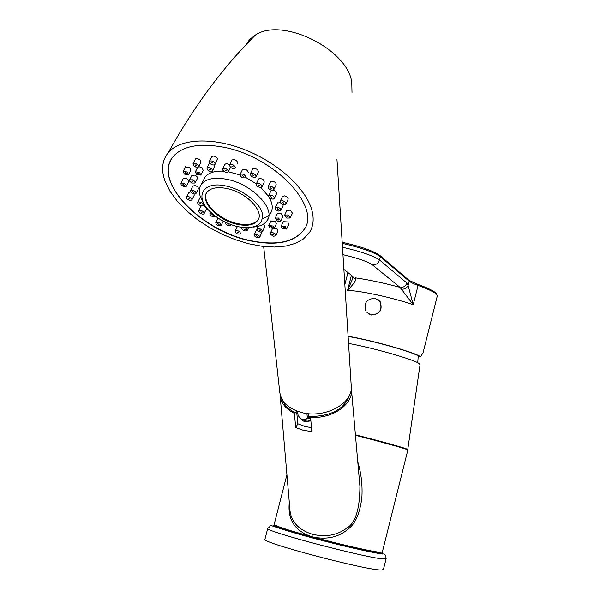 <?xml version="1.0" encoding="UTF-8"?>
<svg xmlns="http://www.w3.org/2000/svg" width="600" height="600" viewBox="0 0 600 600"><rect width="100%" height="100%" fill="white"/><g stroke="black" fill="none" stroke-linecap="round" stroke-linejoin="round"><path stroke-width="0.9" d="M378.195 299.678L380.183 301.74C382.808 310.05 379.763 314.483 371.055 315.038L368.243 313.808M375.112 298.275L380.017 301.612C382.635 309.93 379.597 314.37 370.882 314.925L366.142 311.782C363.3 303.428 366.285 298.928 375.112 298.275M348.097 336.255C372.127 340.26 414.84 352.38 420.585 356.737L423.09 352.642L437.31 295.905L436.305 294.022C433.688 291.772 427.612 288.9 418.072 285.405C413.528 283.748 410.55 282.353 409.147 281.205L408.518 279.93M347.985 272.737L347.7 273.33M348.112 336.45C371.062 340.163 413.452 352.118 419.107 356.4L420.585 356.737M342.487 247.237C360.915 251.49 373.267 255.75 379.553 260.017L406.808 282.968L408.09 285.405L413.22 304.695C391.74 297.375 358.207 290.197 347.505 290.55C353.692 283.86 356.325 280.125 355.388 279.345L355.14 277.822C368.288 279.675 383.25 282.84 400.013 287.34L413.22 304.695L418.072 285.405L417.743 284.303M342.96 254.67C357.502 258.082 367.267 261.442 372.248 264.757C375.847 265.125 378.285 263.55 379.553 260.017L380.4 256.688L409.147 281.205L408.09 285.405C406.95 287.925 404.88 289.2 401.873 289.215M352.627 276.48L355.388 279.345M351.413 275.288L347.505 290.55L352.478 279.142M373.163 251.692C364.605 248.01 354.278 244.875 342.18 242.303C360.757 246.413 373.462 250.913 380.288 255.795L379.733 255.315M406.808 282.968C405.638 286.245 403.373 287.7 400.013 287.34L372.248 264.757M351.99 275.715L343.89 269.438M436.305 294.022L436.207 293.243C433.425 290.745 427.327 287.782 417.923 284.37L409.043 280.38L380.288 255.795L380.4 256.688C373.837 252.15 361.125 247.71 342.248 243.375M348.548 343.41C373.02 347.843 413.235 359.317 418.89 363.397L420.06 364.657L407.752 449.498L407.055 449.535M355.41 434.798C381.772 441.562 398.715 446.22 406.237 448.778L407.752 449.498M355.418 434.85C380.812 441.368 397.155 445.86 404.445 448.335L405.825 449.085M355.425 434.978C378.517 440.903 393.412 444.998 400.11 447.263L400.553 447.428M355.433 435.022L397.755 446.603M386.107 558.69L383.4 569.52L381.472 570C368.19 570.84 261.12 542.595 264.93 539.325L264.968 539.16M380.123 552.27L378.45 552.668C366.6 552.683 272.798 528.082 275.888 525.81L276.015 525.623M274.192 524.332L274.163 524.445C275.595 526.11 288.202 530.213 311.985 536.768C340.53 544.56 373.987 552.105 380.572 552.3L382.343 552.023L407.85 450L406.342 449.265C398.812 446.715 381.855 442.058 355.455 435.278M289.312 502.447C287.445 519.78 295.005 531.217 311.993 536.752C327.757 540.39 340.928 536.812 351.502 526.013C356.663 520.447 360.112 511.028 361.86 497.768C362.618 485.393 361.26 473.415 357.772 461.82M280.192 396.33L289.793 508.035C290.228 520.815 297.728 529.553 312.285 534.232C325.575 537.382 337.072 535.342 346.793 528.112C355.433 523.088 359.805 509.175 359.918 486.382L359.528 481.912M280.035 394.103L280.043 394.582C280.56 402.525 285.353 408.787 294.405 413.377L295.695 427.605L303.308 430.312L311.752 431.588L310.605 417.353C331.822 418.972 352.62 404.873 351.51 390.202L351.278 387.885M311.43 427.605L305.385 426.607L297.862 423.78L295.695 427.605M310.605 417.353L311.1 416.475L308.565 416.28L308.325 413.662M296.752 411L297 413.445L294.9 412.507C288.6 409.35 284.415 405.143 282.368 399.885M297 413.445L297.743 412.14M296.812 413.362L297.862 423.78M294.405 413.377L294.9 412.507M349.98 393.975C345.233 408.495 332.265 415.995 311.1 416.475M310.612 416.445L310.68 417.217M263.647 246.458L279.668 391.357C280.8 401.625 288.157 408.69 301.733 412.553C324.397 418.755 352.515 403.928 351.293 386.97L351.188 385.252M351.998 92.445L351.772 82.343C347.685 49.305 282.51 16.913 255.6 34.898L249.712 39.42L245.678 45.127M168.24 152.7C180.195 138.345 212.97 136.808 246.03 150.218C279.105 163.545 306.788 189.555 312.06 210.907C314.175 219.54 313.207 226.882 309.157 232.95L303.428 238.95L295.515 243.36L285.72 246.075L274.41 247.035L261.96 246.255L248.775 243.772L235.275 239.685L221.873 234.127L208.972 227.265L196.972 219.308L186.262 210.495L177.195 201.083L170.093 191.363L165.233 181.657C160.935 170.175 161.933 160.523 168.24 152.7C193.905 106.455 223.028 67.185 255.6 34.898M251.888 241.147C276.78 245.925 294 242.317 303.54 230.333C322.702 207.75 273.803 155.43 221.67 146.865C198.735 143.04 182.678 146.175 173.475 156.27C151.328 180.495 201.728 232.14 251.888 241.147M170.925 160.028C156.195 185.88 204.9 232.29 251.993 240.923C276.885 245.692 294.105 242.077 303.653 230.093L305.37 227.055M280.942 210.315L283.05 205.808L283.013 204.502M280.298 202.493L277.395 203.115M285.975 203.865L288.082 199.343C288.465 197.85 287.355 196.68 284.752 195.833L282.382 196.627M274.388 198.315L276.525 193.8C276.877 192.195 275.678 191.002 272.925 190.215M271.868 190.23L270.825 191.047M273.983 189.382L276.127 184.86C276.322 182.835 274.837 181.613 271.673 181.192L270.382 182.07M262.058 186.653L264.218 182.145C264.022 179.58 262.26 178.44 258.952 178.725L258.495 179.325M256.147 176.625L258.337 172.118C258.15 169.5 256.38 168.345 253.028 168.645L252.585 169.245M248.07 172.718L248.197 172.462C247.245 169.672 245.34 168.697 242.49 169.538L242.317 169.882M237.608 163.245L237.757 162.953C236.798 160.148 234.885 159.157 232.035 159.983L231.855 160.343M229.68 164.685L226.71 163.433L224.933 164.288M215.108 164.257L217.493 158.708C215.82 156.315 213.938 155.58 211.845 156.488L211.665 156.84M209.535 162.93L209.19 163.44M212.595 170.82L214.837 166.38L214.733 164.805M198.712 166.642L200.978 162.218L200.61 160.282L197.445 158.483L195.975 158.58L195.345 159.248M200.955 174.75L203.205 170.34L201.998 167.663L198.72 166.62M188.708 174.36L190.972 169.965L189.75 167.288L185.407 167.025M195.21 182.722L197.565 178.155L197.542 177.233L195.18 175.087L191.91 175.44M186.435 186.03L188.79 181.477L188.767 180.57L186.405 178.44L183.18 178.77M196.05 193.395L198.27 189.023C198.66 187.553 197.542 186.375 194.91 185.49L192.788 186.18M190.59 191.873L188.708 192.577M191.94 199.755L194.153 195.397L194.123 194.115M200.603 197.303L199.905 197.955M201.413 205.83L200.933 206.385M204.157 213.487L206.34 209.138C206.632 207.577 205.41 206.423 202.665 205.673M215.798 222.608C216.06 224.925 217.733 225.99 220.815 225.795L221.07 225.57C220.8 223.252 219.127 222.188 216.053 222.382L217.95 218.25M235.222 230.94L235.103 231.165C236.07 233.685 237.87 234.577 240.51 233.843L240.623 233.618C239.67 231.105 237.87 230.205 235.222 230.94L237.337 226.56M259.785 237.188L261.998 232.042M256.905 229.597L256.418 230.167M262.522 231.45L264.615 227.017L264.285 225.382L263.055 224.362M275.955 235.56L278.017 231.105L277.702 229.493L274.5 227.767M274.327 228.15L276.405 223.688L275.295 221.303L270.87 221.062M286.748 228.795L288.817 224.303L287.715 221.925L283.237 221.692M280.853 220.77L282.938 216.285L280.785 213.255L277.335 213.638M290.37 217.71L292.447 213.195L290.295 210.15L286.808 210.548M278.603 211.08L280.808 210.615C281.175 209.153 280.065 208.005 277.478 207.157L275.28 207.615C274.913 209.077 276.015 210.233 278.603 211.08M278.183 209.61L277.35 208.748L277.897 208.627L278.73 209.498L278.183 209.61M283.597 204.653L285.832 204.18C286.207 202.695 285.09 201.525 282.48 200.678L280.26 201.15C279.877 202.635 280.987 203.805 283.597 204.653M283.178 203.167L282.345 202.29L283.74 203.048L283.178 203.167M273.105 199.163L274.245 198.63C274.41 196.65 272.933 195.45 269.812 195.022L268.68 195.555C268.507 197.528 269.978 198.735 273.105 199.163M271.875 197.61L270.765 196.71L271.875 197.61M272.685 190.252L273.825 189.712C274.013 187.695 272.52 186.472 269.355 186.053L268.23 186.585C268.035 188.602 269.52 189.825 272.685 190.252M271.44 188.678L270.322 187.762L271.44 188.678M261.6 187.252L261.892 186.983C261.69 184.425 259.928 183.285 256.612 183.562L256.32 183.825C256.522 186.382 258.278 187.523 261.6 187.252M259.733 185.873L258.413 185.017L259.733 185.873M255.697 177.233L255.983 176.97C255.788 174.36 254.017 173.205 250.665 173.498L250.38 173.752C250.567 176.355 252.337 177.517 255.697 177.233M253.808 175.83L252.48 174.96L253.808 175.83M245.827 177.292C244.868 174.51 242.962 173.535 240.112 174.368L239.955 174.667C240.93 177.45 242.835 178.425 245.678 177.585L245.827 177.292M243.63 176.31L242.16 175.65L243.63 176.31M235.358 167.79C234.39 164.985 232.478 163.995 229.62 164.82L229.447 165.15C230.43 167.955 232.343 168.938 235.192 168.105L235.358 167.79M233.145 166.8L231.705 166.058L233.1 166.882M228.36 170.947C226.68 168.562 224.79 167.828 222.697 168.743L222.562 169.822C224.25 172.208 226.14 172.935 228.233 172.012L228.36 170.947M226.185 170.528L224.767 169.972L226.185 170.528M215.062 163.515C213.375 161.13 211.493 160.387 209.4 161.288L209.272 162.398C210.968 164.782 212.85 165.517 214.928 164.61L215.062 163.515M212.888 163.095L211.478 162.54L212.888 163.095M212.07 169.252L209.31 167.535L206.933 167.873L207.292 169.792L210.053 171.502L212.423 171.157L212.07 169.252M210.27 169.455L210.36 169.935L208.987 169.11L210.27 169.455M198.165 165.053L195.428 163.35L193.065 163.665L193.44 165.608L196.178 167.31L198.532 166.988L198.165 165.053M196.388 165.262L196.485 165.743L195.112 164.917L196.388 165.262M199.575 172.41L195.345 171.817L196.56 174.495L200.79 175.08L199.575 172.41M198.442 173.19L198.743 173.865L197.692 173.715L197.385 173.047L198.442 173.19M187.312 172.012L183.135 171.413L184.358 174.09L188.535 174.69L187.312 172.012M186.203 172.792L186.51 173.468L185.468 173.317L185.16 172.642L186.203 172.792M192.765 179.805L189.66 179.82L189.847 181.447L191.933 183.067L195.045 183.045L194.85 181.417L192.765 179.805M192.458 181.028L193.028 181.837L192.248 181.845L191.678 181.035L192.458 181.028M183.998 183.127L180.922 183.135L181.125 184.748L183.203 186.352L186.27 186.345L186.075 184.733L183.998 183.127M183.697 184.343L184.267 185.145L183.495 185.145L182.933 184.343L183.697 184.343M192.517 190.17L190.553 190.545C190.17 192.007 191.295 193.185 193.928 194.077L195.9 193.702C196.282 192.24 195.157 191.062 192.517 190.17M193.05 191.64L193.89 192.525L192.555 191.738L193.05 191.64M188.43 196.567L186.488 196.928C186.113 198.368 187.23 199.53 189.84 200.415L191.79 200.055C192.157 198.615 191.04 197.452 188.43 196.567M188.962 198.015L189.795 198.885L188.475 198.105L188.962 198.015M198.667 201.877L197.7 202.312C197.558 204.21 199.005 205.38 202.035 205.837L203.01 205.403C203.153 203.505 201.705 202.335 198.667 201.877M199.935 203.362L201.015 204.248L199.935 203.362M199.71 210.3L198.743 210.735C198.615 212.595 200.048 213.75 203.048 214.208L204.022 213.772C204.15 211.913 202.71 210.757 199.71 210.3M200.962 211.77L202.042 212.64L200.962 211.77M211.478 212.97L209.903 213.405C210.157 215.76 211.837 216.84 214.95 216.645L215.333 216.142M211.942 214.485L213.21 215.295L211.942 214.485M217.837 223.665L219.09 224.46L217.837 223.665M225.337 222.255L225.21 222.51C226.185 225.045 227.993 225.945 230.632 225.218L230.782 224.52M228.487 223.62L228.645 224.108L227.632 223.252M237.173 232.087L238.553 232.702L237.173 232.087M242.108 227.4L241.725 228.548C243.368 230.76 245.175 231.435 247.14 230.572L247.237 229.688L245.115 227.685M243.788 228.975L245.145 229.485L243.788 228.975M254.228 235.447C255.87 237.66 257.685 238.327 259.657 237.45L259.755 236.595C258.12 234.375 256.312 233.708 254.325 234.577L254.228 235.447M256.298 235.875L257.655 236.377L256.298 235.875M257.362 230.46L260.085 232.087L262.395 231.72L261.788 229.785L259.343 228.458L257.212 228.63L257.362 230.46M259.125 230.317L259.043 229.913L260.303 230.228L260.385 230.64L259.125 230.317M270.765 234.577L273.502 236.212L275.827 235.83L275.228 233.917L272.767 232.583L270.623 232.77L270.765 234.577M272.543 234.442L273.803 234.757L272.543 234.442M269.895 227.903L274.192 228.428L273.082 226.05L268.778 225.517L269.895 227.903M271.087 227.205L270.803 226.612L271.882 226.748L272.16 227.34L271.087 227.205M282.27 228.555L286.62 229.072L285.51 226.695L281.16 226.178L282.27 228.555M283.485 227.858L283.207 227.265L284.295 227.392L284.572 227.985L283.485 227.858M277.403 221.145L280.718 221.062L278.558 218.04L275.243 218.115L277.403 221.145M277.83 219.983L277.29 219.225L278.123 219.202L278.663 219.96L277.83 219.983M286.868 218.1L290.235 218.002L288.067 214.958L284.707 215.055L286.868 218.1M287.317 216.923L286.778 216.165L287.618 216.142L288.157 216.9L287.317 216.923M297.66 411.33L298.028 414.99C300.157 419.295 303.097 420.577 306.847 418.83L307.275 417.255L306.923 413.505M310.65 417.855L307.635 417.428M307.305 418.02L310.702 418.493M310.635 419.715C308.692 421.597 306.12 421.567 302.933 419.625M310.763 419.25L310.215 420.487C307.155 422.978 303.9 422.303 300.45 418.478M225.337 185.865C202.695 180.907 194.197 196.83 210.06 211.62C217.17 218.43 225.743 223.26 235.763 226.118L238.8 226.837C256.08 229.305 263.858 224.618 262.14 212.782C258.998 201.833 241.56 188.977 225.337 185.865M238.028 224.483C247.425 226.237 253.935 224.947 257.55 220.612C265.222 211.845 246.105 191.828 226.17 188.392C217.058 186.773 210.728 187.995 207.157 192.06C199.05 201.067 218.392 220.98 238.028 224.483M253.32 227.055C259.657 226.567 264.165 224.55 266.835 220.995C276.728 209.618 252.022 183.615 226.14 179.197C214.395 177.142 206.212 178.733 201.585 183.968C198.007 188.843 198.555 194.917 203.22 202.192M262.553 218.925L268.815 215.445M270.202 213.855C273.157 209.535 272.873 204.15 269.34 197.7M268.515 196.335L260.835 187.5M258.66 178.995L256.32 183.825L245.76 177.458M239.91 174.93L228.375 171.75M223.553 171.18C214.868 170.745 208.748 172.635 205.192 176.858L203.212 180.757M206.46 193.095C201.472 202.815 220.14 220.462 238.365 223.77C247.763 225.525 254.272 224.235 257.888 219.892L258.48 218.962M437.347 295.763L435.697 292.785M267.78 528.255L267.735 528.405C264.053 531.165 371.085 559.275 384.232 558.945L386.13 558.585C385.725 555.037 384.495 553.515 382.44 554.018C366.712 551.985 311.835 538.537 286.072 530.355C264.87 524.115 273.562 524.528 267.735 528.405L264.93 539.325M274.478 524.805C270.36 525.435 283.748 529.995 314.655 538.5C343.207 546.18 374.212 553.088 381.09 553.38C383.183 553.485 383.438 553.118 381.862 552.285M311.993 536.752L312.285 534.232M307.275 417.255L308.46 415.147M344.843 284.513L347.947 272.707M352.71 276.728L352.493 279.045M418.215 355.875L417.757 362.76M274.163 524.445L286.928 474.697M351.51 390.202L359.528 481.89M336.968 159.547L351.293 386.97M277.538 202.808L275.28 207.615M282.525 196.312L280.26 201.15M270.975 190.725L268.68 195.555M270.54 181.733L268.23 186.585M252.75 168.9L250.38 173.752M242.49 169.538L240.112 174.368M232.035 159.983L229.62 164.82M225.105 163.935L222.697 168.743M230.558 167.347L228.397 171.667M211.845 156.488L209.4 161.288M209.362 163.095L206.933 167.873M195.525 158.903L193.065 163.665M197.595 167.438L195.345 171.817M185.58 166.688L183.135 171.413M192.075 175.11L189.66 179.82M183.345 178.455L180.922 183.135M192.945 185.865L190.553 190.545M188.865 192.278L186.488 196.928M200.055 197.655L197.7 202.312M203.91 203.61L203.16 205.11M201.075 206.1L198.743 210.735M210.548 212.1L209.903 213.405M223.237 221.138L221.205 225.292M248.513 227.708L247.275 230.303M256.545 229.897L254.325 234.577M258.225 226.29L257.032 228.817M272.332 228.907L270.435 232.958M270.998 220.778L268.778 225.517M283.373 221.415L281.16 226.178M277.478 213.345L275.243 218.115M286.942 210.248L284.707 215.055M307.147 418.298L308.528 415.845M310.612 419.775L310.215 420.487M268.47 217.522L266.835 220.995M205.192 176.858L201.585 183.968M257.888 219.892L257.55 220.612"/></g></svg>
